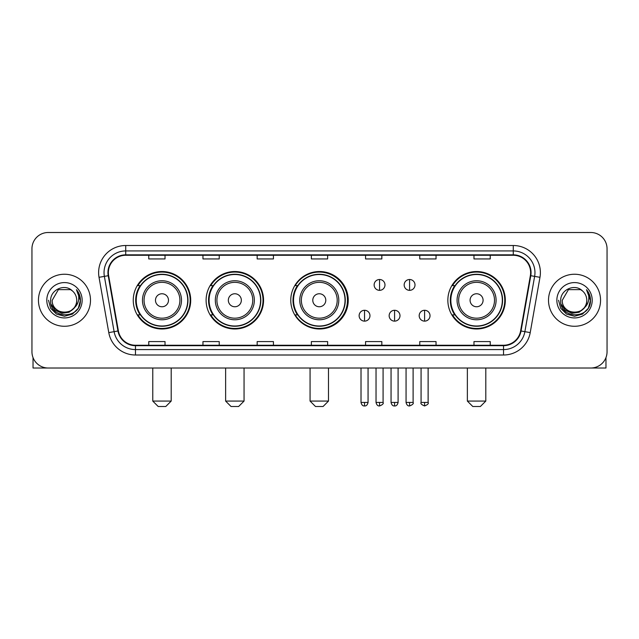 <?xml version="1.0" encoding="UTF-8"?>
<svg xmlns="http://www.w3.org/2000/svg" width="639" height="639" viewBox="0 0 639 639"><rect width="100%" height="100%" fill="white"/><g stroke="black" fill="none" stroke-linecap="round" stroke-linejoin="round"><path stroke-width="0.96" d="M447.851 300.258A28.731 28.731 0 0 0 476.582 328.989A28.731 28.731 0 0 0 505.313 300.258A28.731 28.731 0 0 0 476.582 271.527A28.731 28.731 0 0 0 447.851 300.258M290.769 300.258A28.731 28.731 0 0 0 319.5 328.989A28.731 28.731 0 0 0 348.231 300.258A28.731 28.731 0 0 0 319.5 271.527A28.731 28.731 0 0 0 290.769 300.258M206.109 300.258A28.731 28.731 0 0 0 234.832 328.989A28.731 28.731 0 0 0 263.564 300.258A28.731 28.731 0 0 0 234.832 271.527A28.731 28.731 0 0 0 206.109 300.258M133.255 300.258A28.731 28.731 0 0 0 161.987 328.989A28.731 28.731 0 0 0 190.71 300.258A28.731 28.731 0 0 0 161.987 271.527A28.731 28.731 0 0 0 133.255 300.258M140.149 314.891A26.287 26.287 0 0 1 140.149 285.625M212.995 314.891A26.287 26.287 0 0 1 212.995 285.625M297.447 314.891A26.287 26.287 0 0 1 297.447 285.625M454.744 314.891A26.287 26.287 0 0 1 454.744 285.625M31.95 248.763L31.95 351.754A16.263 16.263 0 0 0 48.213 368.016L590.787 368.016A16.263 16.263 0 0 0 607.05 351.754L607.05 248.763A16.263 16.263 0 0 0 590.787 232.5L48.213 232.5A16.263 16.263 0 0 0 31.95 248.763L31.95 351.754M38.452 300.258A26.015 26.015 0 0 0 64.475 326.273A26.015 26.015 0 0 0 90.49 300.258A26.015 26.015 0 0 0 64.475 274.243A26.015 26.015 0 0 0 38.452 300.258A26.015 26.015 0 0 0 64.475 326.273A26.015 26.015 0 0 0 90.49 300.258A26.015 26.015 0 0 0 64.475 274.243A26.015 26.015 0 0 0 38.452 300.258M548.51 300.258A26.015 26.015 0 0 0 574.525 326.273A26.015 26.015 0 0 0 600.548 300.258A26.015 26.015 0 0 0 574.525 274.243A26.015 26.015 0 0 0 548.51 300.258A26.015 26.015 0 0 0 574.525 326.273A26.015 26.015 0 0 0 600.548 300.258A26.015 26.015 0 0 0 574.525 274.243A26.015 26.015 0 0 0 548.51 300.258M108.374 272.613A17.349 17.349 0 0 1 125.723 255.273L513.277 255.273A17.349 17.349 0 0 1 530.362 275.625L520.609 330.914A17.349 17.349 0 0 1 503.532 345.244L135.468 345.244A17.349 17.349 0 0 1 118.391 330.914L108.638 275.625A17.349 17.349 0 0 1 108.374 272.613M107.943 272.613A17.78 17.78 0 0 0 108.215 275.705L117.959 330.986A17.78 17.78 0 0 0 135.468 345.683L503.532 345.683A17.78 17.78 0 0 0 521.041 330.986L530.785 275.705A17.78 17.78 0 0 0 513.277 254.833L125.723 254.833A17.78 17.78 0 0 0 107.943 272.613M99.029 277.318A27.102 27.102 0 0 1 125.723 245.512L513.277 245.512A27.102 27.102 0 0 1 539.971 277.318L530.218 332.607A27.102 27.102 0 0 1 503.532 355.004L135.468 355.004A27.102 27.102 0 0 1 108.782 332.607L99.029 277.318L104.373 276.375A21.678 21.678 0 0 1 125.723 250.935L513.277 250.935A21.678 21.678 0 0 1 534.627 276.375L524.883 331.665A21.678 21.678 0 0 1 503.532 349.581L135.468 349.581A21.678 21.678 0 0 1 114.117 331.665L104.373 276.375A21.678 21.678 0 0 1 104.037 272.613M590.787 232.5L48.213 232.5M48.213 368.016L590.787 368.016M607.05 351.754L607.05 248.763M521.041 330.986L524.883 331.665L534.627 276.375L539.971 277.318M311.369 255.273L311.369 258.939L327.631 258.939L327.631 255.273M257.166 255.273L257.166 258.939L273.428 258.939L273.428 255.273M202.962 255.273L202.962 258.939L219.225 258.939L219.225 255.273M148.759 255.273L148.759 258.939L165.022 258.939L165.022 255.273M365.572 255.273L365.572 258.939L381.834 258.939L381.834 255.273M419.775 255.273L419.775 258.939L436.038 258.939L436.038 255.273M473.978 255.273L473.978 258.939L490.241 258.939L490.241 255.273M327.631 345.244L327.631 341.577L311.369 341.577L311.369 345.244M273.428 345.244L273.428 341.577L257.166 341.577L257.166 345.244M219.225 345.244L219.225 341.577L202.962 341.577L202.962 345.244M165.022 345.244L165.022 341.577L148.759 341.577L148.759 345.244M381.834 345.244L381.834 341.577L365.572 341.577L365.572 345.244M436.038 345.244L436.038 341.577L419.775 341.577L419.775 345.244M490.241 345.244L490.241 341.577L473.978 341.577L473.978 345.244M73.86 308.126C67.359 316.92 51.583 311.297 52.222 300.258C51.471 316.057 77.471 316.057 76.72 300.258C77.471 316.057 51.471 316.057 52.222 300.258L58.349 289.651L70.594 289.651L72.495 291.001C64.978 283.125 50.505 289.611 50.641 300.258C49.267 319.173 79.923 319.66 80.418 301.177L80.45 300.258C80.402 296.24 79.068 292.71 76.44 289.675C78.437 292.95 79.14 296.48 78.549 300.258C77.974 303.469 76.416 306.097 73.86 308.126A12.253 12.253 0 0 0 76.72 300.258C77.471 316.057 51.471 316.057 52.222 300.258L58.349 289.651M76.72 300.258A12.253 12.253 0 0 0 72.495 291.001M74.643 307.471L69.108 312.255L61.863 313.27L55.194 310.25L51.024 304.228M46.799 300.258A17.668 17.668 0 0 0 64.475 317.926A17.668 17.668 0 0 0 82.143 300.258A17.668 17.668 0 0 0 64.475 282.59A17.668 17.668 0 0 0 46.799 300.258M76.44 289.675L80.442 300.721L79.699 295.418L80.442 300.721L79.699 295.418L80.442 300.721L76.56 289.81L80.442 300.721L76.56 289.81L80.45 300.258L78.309 308.246L72.463 314.092L64.475 316.233L56.488 314.092L50.633 308.246L48.5 300.258M76.56 289.81L80.442 300.729M33.036 357.592L33.036 368.016L95.914 368.016M165.781 406.5L158.192 406.5L152.769 401.076L171.196 401.076L165.781 406.5M168.488 300.258A6.502 6.502 0 0 0 161.987 293.756A6.502 6.502 0 0 0 155.477 300.258A6.502 6.502 0 0 0 161.987 306.76A6.502 6.502 0 0 0 168.488 300.258M181.5 300.258A19.513 19.513 0 0 0 161.987 280.745A19.513 19.513 0 0 0 142.473 300.258A19.513 19.513 0 0 0 161.987 319.772A19.513 19.513 0 0 0 181.5 300.258A19.513 19.513 0 0 1 161.987 319.772A19.513 19.513 0 0 1 142.473 300.258M187.73 300.258A25.744 25.744 0 0 0 161.987 274.514A25.744 25.744 0 0 0 136.235 300.258A25.744 25.744 0 0 0 161.987 326.002A25.744 25.744 0 0 0 187.73 300.258M190.166 300.258A28.188 28.188 0 0 1 137.896 314.891L140.508 314.891A25.991 25.991 0 0 0 179.176 319.748A25.991 25.991 0 0 0 179.176 280.769A25.991 25.991 0 0 0 140.508 285.625L137.896 285.625A28.188 28.188 0 0 1 190.166 300.258M238.627 406.5L231.038 406.5L225.623 401.076L244.05 401.076L238.627 406.5M241.342 300.258A6.502 6.502 0 0 0 234.832 293.756A6.502 6.502 0 0 0 228.331 300.258A6.502 6.502 0 0 0 234.832 306.76A6.502 6.502 0 0 0 241.342 300.258M254.346 300.258A19.513 19.513 0 0 0 234.832 280.745A19.513 19.513 0 0 0 215.319 300.258A19.513 19.513 0 0 0 234.832 319.772A19.513 19.513 0 0 0 254.346 300.258A19.513 19.513 0 0 1 234.832 319.772A19.513 19.513 0 0 1 215.319 300.258M260.584 300.258A25.744 25.744 0 0 0 234.832 274.514A25.744 25.744 0 0 0 209.089 300.258A25.744 25.744 0 0 0 234.832 326.002A25.744 25.744 0 0 0 260.584 300.258M263.02 300.258A28.188 28.188 0 0 1 210.742 314.891L213.354 314.891A25.991 25.991 0 0 0 252.03 319.748A25.991 25.991 0 0 0 252.03 280.769A25.991 25.991 0 0 0 213.354 285.625L210.742 285.625A28.188 28.188 0 0 1 263.02 300.258M323.078 406.5L315.49 406.5L310.067 401.076L328.494 401.076L323.078 406.5M325.786 300.258A6.502 6.502 0 0 0 319.284 293.756A6.502 6.502 0 0 0 312.783 300.258A6.502 6.502 0 0 0 319.284 306.76A6.502 6.502 0 0 0 325.786 300.258M338.798 300.258A19.513 19.513 0 0 0 319.284 280.745A19.513 19.513 0 0 0 299.771 300.258A19.513 19.513 0 0 0 319.284 319.772A19.513 19.513 0 0 0 338.798 300.258A19.513 19.513 0 0 1 319.284 319.772A19.513 19.513 0 0 1 299.771 300.258M345.028 300.258A25.744 25.744 0 0 0 319.284 274.514A25.744 25.744 0 0 0 293.533 300.258A25.744 25.744 0 0 0 319.284 326.002A25.744 25.744 0 0 0 345.028 300.258M347.472 300.258A28.188 28.188 0 0 1 295.194 314.891L297.806 314.891A25.991 25.991 0 0 0 336.481 319.748A25.991 25.991 0 0 0 336.481 280.769A25.991 25.991 0 0 0 297.806 285.625L295.194 285.625A28.188 28.188 0 0 1 347.472 300.258M480.376 406.5L472.788 406.5L467.365 401.076L485.8 401.076L480.376 406.5M483.084 300.258A6.502 6.502 0 0 0 476.582 293.756A6.502 6.502 0 0 0 470.08 300.258A6.502 6.502 0 0 0 476.582 306.76A6.502 6.502 0 0 0 483.084 300.258M496.096 300.258A19.513 19.513 0 0 0 476.582 280.745A19.513 19.513 0 0 0 457.069 300.258A19.513 19.513 0 0 0 476.582 319.772A19.513 19.513 0 0 0 496.096 300.258A19.513 19.513 0 0 1 476.582 319.772A19.513 19.513 0 0 1 457.069 300.258M502.326 300.258A25.744 25.744 0 0 0 476.582 274.514A25.744 25.744 0 0 0 450.838 300.258A25.744 25.744 0 0 0 476.582 326.002A25.744 25.744 0 0 0 502.326 300.258M504.77 300.258A28.188 28.188 0 0 1 452.492 314.891L455.104 314.891A25.991 25.991 0 0 0 493.779 319.748A25.991 25.991 0 0 0 493.779 280.769A25.991 25.991 0 0 0 455.104 285.625L452.492 285.625A28.188 28.188 0 0 1 504.77 300.258M379.558 279.499A5.424 5.424 0 0 0 374.134 284.914A5.424 5.424 0 0 0 379.558 290.338A5.424 5.424 0 0 0 384.982 284.914A5.424 5.424 0 0 0 379.558 279.499L379.558 290.338A5.424 5.424 0 0 0 384.982 284.914A5.424 5.424 0 0 0 379.558 279.499M409.583 279.499A5.424 5.424 0 0 0 404.167 284.914A5.424 5.424 0 0 0 409.583 290.338A5.424 5.424 0 0 0 415.007 284.914A5.424 5.424 0 0 0 409.583 279.499L409.583 290.338A5.424 5.424 0 0 0 415.007 284.914A5.424 5.424 0 0 0 409.583 279.499M364.542 310.282A5.424 5.424 0 0 0 359.126 315.706A5.424 5.424 0 0 0 364.542 321.129A5.424 5.424 0 0 0 369.965 315.706A5.424 5.424 0 0 0 364.542 310.282L364.542 321.129A5.424 5.424 0 0 0 369.965 315.706A5.424 5.424 0 0 0 364.542 310.282M394.575 310.282A5.424 5.424 0 0 0 389.151 315.706A5.424 5.424 0 0 0 394.575 321.129A5.424 5.424 0 0 0 399.99 315.706A5.424 5.424 0 0 0 394.575 310.282L394.575 321.129A5.424 5.424 0 0 0 399.99 315.706A5.424 5.424 0 0 0 394.575 310.282M424.6 310.282A5.424 5.424 0 0 0 419.184 315.706A5.424 5.424 0 0 0 424.6 321.129A5.424 5.424 0 0 0 430.023 315.706A5.424 5.424 0 0 0 424.6 310.282L424.6 321.129A5.424 5.424 0 0 0 430.023 315.706A5.424 5.424 0 0 0 424.6 310.282M605.964 357.592L605.964 368.016L543.086 368.016M586.778 300.258C587.529 316.057 561.529 316.057 562.28 300.258L568.406 289.651L580.651 289.651L582.552 291.001C575.036 283.125 560.563 289.611 560.699 300.258C559.317 319.173 589.981 319.66 590.476 301.177L590.5 300.258C590.46 296.24 589.118 292.71 586.49 289.675C588.495 292.95 589.198 296.48 588.607 300.258C588.032 303.469 586.466 306.097 583.918 308.126A12.253 12.253 0 0 0 586.778 300.258C587.529 316.057 561.529 316.057 562.28 300.258C561.529 316.057 587.529 316.057 586.778 300.258A12.253 12.253 0 0 0 582.552 291.001M583.918 308.126C577.408 316.92 561.641 311.297 562.28 300.258M584.693 307.471L579.166 312.255L571.913 313.27L565.243 310.25L561.082 304.228M556.857 300.258A17.668 17.668 0 0 0 574.525 317.926A17.668 17.668 0 0 0 592.201 300.258A17.668 17.668 0 0 0 574.525 282.59A17.668 17.668 0 0 0 556.857 300.258M586.49 289.675L590.5 300.721L589.749 295.418L590.5 300.721L589.749 295.418L590.5 300.721L586.61 289.81L590.5 300.721L586.61 289.81L590.5 300.258L588.367 308.246L582.512 314.092L574.525 316.233L566.537 314.092L560.691 308.246L558.55 300.258M586.61 289.81L590.5 300.729M513.277 245.512L513.277 254.833M104.373 276.375L108.215 275.705M135.468 355.004L135.468 345.683M503.532 345.683L503.532 355.004M108.782 332.607L117.959 330.986M530.785 275.705L534.627 276.375M125.723 245.512L125.723 254.833M524.883 331.665L530.218 332.607M179.91 300.258A17.924 17.924 0 0 0 161.987 282.334A17.924 17.924 0 0 0 144.063 300.258A17.924 17.924 0 0 0 161.987 318.182A17.924 17.924 0 0 0 179.91 300.258M252.756 300.258A17.924 17.924 0 0 0 234.832 282.334A17.924 17.924 0 0 0 216.909 300.258A17.924 17.924 0 0 0 234.832 318.182A17.924 17.924 0 0 0 252.756 300.258M337.208 300.258A17.924 17.924 0 0 0 319.284 282.334A17.924 17.924 0 0 0 301.36 300.258A17.924 17.924 0 0 0 319.284 318.182A17.924 17.924 0 0 0 337.208 300.258M494.506 300.258A17.924 17.924 0 0 0 476.582 282.334A17.924 17.924 0 0 0 458.658 300.258A17.924 17.924 0 0 0 476.582 318.182A17.924 17.924 0 0 0 494.506 300.258M379.558 402.434L376.036 402.434C376.651 404.942 377.825 406.116 379.558 405.957L379.558 402.434L383.08 402.434L383.08 368.016M409.583 402.434L406.061 402.434C406.676 404.942 407.85 406.116 409.583 405.957L409.583 402.434L413.113 402.434L413.113 368.016M364.542 402.434L361.019 402.434C361.634 404.942 362.808 406.116 364.542 405.957L364.542 402.434L368.064 402.434L368.064 368.016M394.575 402.434L391.052 402.434C391.667 404.942 392.841 406.116 394.575 405.957L394.575 402.434L398.097 402.434L398.097 368.016M424.6 402.434L421.077 402.434C420.366 403.56 421.54 404.735 424.6 405.957L424.6 402.434L428.122 402.434L428.122 368.016M171.196 368.016L171.196 401.076M152.769 368.016L152.769 401.076M244.05 368.016L244.05 401.076M225.623 368.016L225.623 401.076M328.494 368.016L328.494 401.076M310.067 368.016L310.067 401.076M485.8 368.016L485.8 401.076M467.365 368.016L467.365 401.076M376.036 402.434L376.036 368.016M383.08 402.434C383.799 403.56 382.625 404.735 379.558 405.957M406.061 402.434L406.061 368.016M413.113 402.434C413.824 403.56 412.65 404.735 409.583 405.957M361.019 402.434L361.019 368.016M368.064 402.434C367.449 404.942 366.275 406.116 364.542 405.957M391.052 402.434L391.052 368.016M398.097 402.434C397.482 404.942 396.308 406.116 394.575 405.957M421.077 402.434L421.077 368.016M428.122 402.434C428.841 403.56 427.667 404.735 424.6 405.957"/></g></svg>
